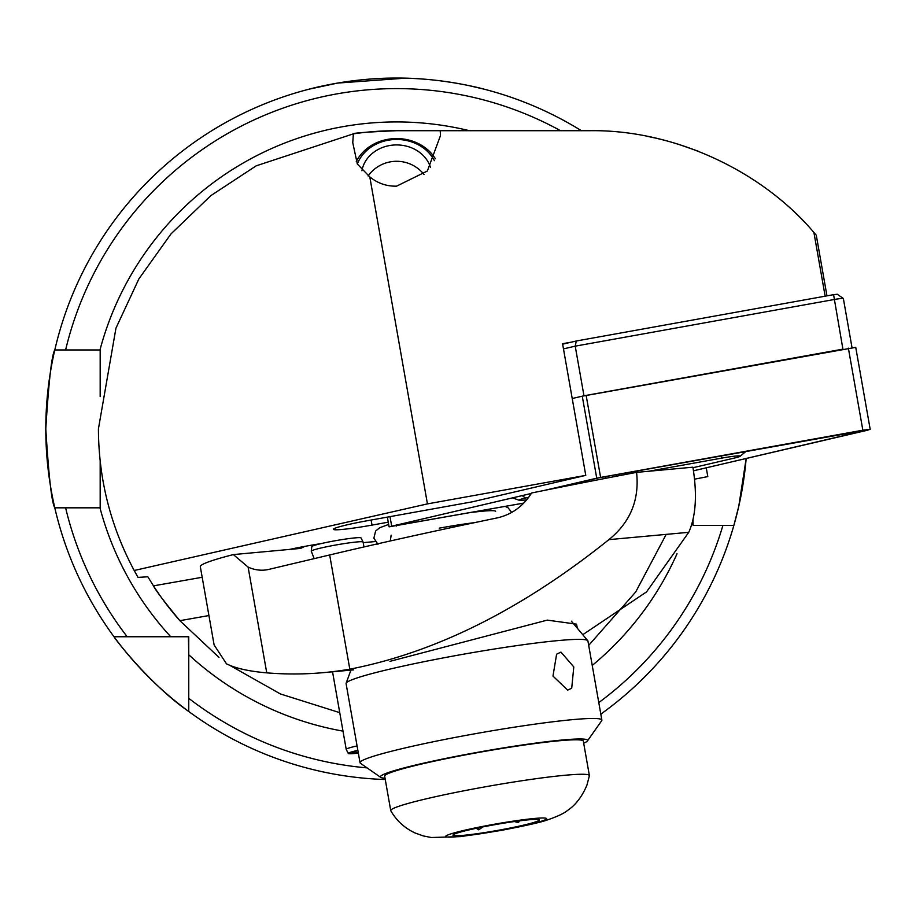 <?xml version="1.0" encoding="UTF-8"?>
<svg xmlns="http://www.w3.org/2000/svg" width="916" height="916" viewBox="0 0 916 916"><rect width="100%" height="100%" fill="white"/><g stroke="black" fill="none" stroke-linecap="round" stroke-linejoin="round"><path stroke-width="1.37" d="M440.23 130.702L396.605 130.702A298.192 298.192 0 0 0 353.358 133.851L352.763 142.701L357.332 164.01L369.789 176.891C377.713 183.315 386.655 186.406 396.605 186.154L427.348 171.029L440.459 135.648L440.23 130.702L589.549 130.702C672.023 129.374 760.589 169.54 813.912 232.469L816.27 235.194L826.965 295.857M369.789 176.891L427.44 503.892L134.194 570.496C110.55 526.253 98.63 479.045 98.424 428.883L115.954 328.146L138.888 278.899L170.983 233.924L210.829 195.646L256.217 165.819L353.358 133.851C353.233 133.003 367.648 131.961 396.605 130.702M289.571 549.417A43.853 3.057 -10 0 1 321.379 543.543M405.032 78.181L337.638 83.07L308.91 89.218C307.89 89.493 349.454 77.711 396.662 78.078C443.745 77.723 485.365 89.493 484.312 89.218L468.397 85.497M746.162 458.538A350.805 350.805 0 0 1 733.888 525.36L738.765 506.296L746.162 458.538M385.258 779.516A350.805 350.805 0 0 1 45.8 428.883C48.766 380.942 51.765 354.629 54.8 349.958A350.805 350.805 0 0 1 581.408 130.702M665.875 534.978L635.693 591.976L588.702 645.368M339.744 712.659L280.399 693.95L229.515 665.188M218.97 657.367L179.868 620.682C163.975 601.297 155.17 589.686 153.464 585.862L147.831 576.771L138.041 577.412L134.194 570.496M100.176 461.183L100.176 507.819L54.8 507.819C51.765 503.136 48.766 476.824 45.8 428.883A350.805 350.805 0 0 1 54.8 349.958L100.176 349.958L100.176 396.594M367.076 767.883A340.283 340.283 0 0 1 188.753 698.313L188.753 711.492C150.327 685.065 113.847 637.57 114.008 636.746L188.753 636.746L188.753 654.757L188.398 636.746M694.832 479.114L707.805 476.595L706.259 467.836M388.258 522.177L372.01 525.108A36.835 2.565 -10 0 1 333.39 529.311A36.835 2.565 -10 0 1 367.316 520.723L472.37 501.808L585.771 475.37L562.561 343.718L571.573 342.103M825.144 296.177L813.912 232.469M585.771 475.37L427.44 503.892M135.236 572.408A298.192 298.192 0 0 0 138.041 577.412M188.753 698.313L188.753 654.757A306.963 306.963 0 0 0 342.996 731.128M693.046 519.521L693.046 525.36L733.888 525.36A350.805 350.805 0 0 1 600.816 714.125M598.789 702.595A340.283 340.283 0 0 0 722.93 525.36L733.888 525.36M153.464 585.862A289.422 289.422 0 0 0 179.868 620.682A289.422 289.422 0 0 1 153.464 585.862L202.184 577.275M127.187 636.746L114.008 636.746L127.187 636.746A340.283 340.283 0 0 1 65.608 507.819L54.8 507.819M45.8 428.883A350.805 350.805 0 0 1 54.8 349.958L65.608 349.958A340.283 340.283 0 0 1 560.558 130.702M647.83 136.45L655.398 138.053M656.085 138.213L661.421 139.484M661.982 139.633L668.932 141.453M678.183 144.178L698.358 151.255M562.642 344.176L576.279 341.004L833.583 294.666L837.247 294.242L843.327 298.479A8.771 0.607 170 0 0 843.327 298.479A8.771 0.607 170 0 0 834.167 299.521L575.225 346.156L583.973 395.781L572.225 398.517L582.267 396.181L596.74 478.198L544.081 490.472M576.279 341.004L575.225 346.156L563.466 348.893M833.583 294.666L842.915 349.145L583.973 395.781M692.988 467.71L733.762 458.206A17.541 1.225 170 0 0 740.139 456.26A17.541 1.225 170 0 0 721.854 458.092L648.803 471.248M528.738 497.262L525.509 498.018A17.541 1.225 170 0 0 519.189 500.262A17.541 1.225 170 0 0 526.746 499.804M531.326 493.449L389.071 526.849L523.757 503.113M693.504 470.813L870.2 429.386L596.74 478.198M870.2 429.386L855.739 347.359L582.267 396.181M693.492 470.778L867.395 430.245L869.799 429.398L862.861 430.199L600.633 477.431L545.077 490.266M531.303 493.484L389.46 526.723L523.792 503.079M389.964 661.341L547.264 620.121L576.53 624.151L577.389 628.307M582.771 634.696L646.524 591.908L688.752 532.31C695.92 516.235 697.305 494.537 692.897 467.194L636.574 472.37A701.622 48.937 170 0 0 531.601 492.991C523.139 506.353 511.632 514.666 497.079 517.929A701.622 48.937 170 0 0 329.668 554.959L268.972 569.363A52.624 40.212 84.8 0 1 264.667 570.073A52.624 40.212 84.8 0 1 248.11 567.096L233.362 554.581A131.549 9.171 170 0 0 200.318 566.706L214.115 644.944L226.492 663.837C235.538 668.302 248.957 671.313 266.751 672.859A561.29 428.928 -95.2 0 0 323.898 672.596A561.29 428.928 -95.2 0 0 349.809 669.172C435.581 652.513 521.937 609.346 608.888 539.639C630.334 522.269 639.563 499.838 636.574 472.37M304.776 546.383L300.677 548.398L233.362 554.581M375.205 541.551L363.194 542.65M314.165 558.634L311.268 551.192A26.312 1.832 -10 0 1 311.268 551.146A26.312 1.832 -10 0 1 346.752 543.211A26.312 1.832 -10 0 1 363.08 542.009A26.312 1.832 -10 0 1 363.091 542.054L363.961 546.955M357.332 163.998A41.392 35.85 180 0 1 414.914 143.159A41.392 35.85 180 0 1 434.402 160.689M356.255 161.674A43.853 37.98 180 0 1 416.001 142.484A43.853 37.98 180 0 1 435.352 158.754M361.912 170.811A35.083 30.377 180 0 1 412.12 148.06A35.083 30.377 180 0 1 430.405 167.181M567.645 690.114L571.71 688.26L573.794 666.951L560.947 652.089L556.607 654.207L552.978 676.077L567.645 690.114M583.675 743.185A105.237 7.339 170 0 0 587.465 740.907L601.675 720.72A122.778 8.565 170 0 0 601.869 720.079L587.923 640.96A122.778 8.565 170 0 0 587.763 640.639A122.778 8.565 170 0 0 514.678 645.929A122.778 8.565 170 0 0 388.395 669.459A122.778 8.565 170 0 0 346.122 683.244A122.778 8.565 170 0 0 346.088 683.599L360.034 762.719A122.778 8.565 170 0 0 360.435 763.257L380.69 777.363A105.237 7.339 170 0 0 385.029 778.211M587.465 740.907A105.237 7.339 170 0 0 530.043 743.872A105.237 7.339 170 0 0 416.62 764.791A105.237 7.339 170 0 0 380.69 777.363M601.869 720.079A122.778 8.565 170 0 0 530.868 724.716A122.778 8.565 170 0 0 402.353 748.578A122.778 8.565 170 0 0 360.034 762.719M474.74 522.612A54.376 3.79 170 0 0 439.233 528.154M495.613 511.391A54.376 3.79 170 0 0 472.862 512.273M519.418 820.862L518.445 822.614L514.357 821.549M499.896 829.999A43.853 3.057 170 0 0 539.192 819.751A43.853 3.057 170 0 0 492.396 825.121A43.853 3.057 170 0 0 453.031 834.945A43.853 3.057 170 0 0 499.896 829.999M481.438 787.497A100.863 7.03 170 0 0 390.743 810.614A100.863 7.03 170 0 0 390.8 810.774C396.628 820.816 404.746 828.224 415.177 833.01L423.158 835.896L431.31 837.522L460.656 836.606L500.823 830.48C525.715 825.705 541.093 822.225 546.989 820.072C557.1 816.648 563.913 813.477 567.439 810.534C569.466 809.114 579.61 802.771 586.95 785.058L589.389 775.76A100.863 7.03 170 0 0 589.389 775.577A100.863 7.03 170 0 0 481.438 787.497M589.389 775.577L583.32 741.113A100.863 7.03 170 0 0 475.358 753.032A100.863 7.03 170 0 0 384.663 776.15L390.743 810.614M482.892 826.93L478.702 829.839L476.286 828.282M518.158 821.022L518.445 822.614M478.347 827.846L478.702 829.839M311.268 551.146L311.806 546.612A24.995 1.74 -10 0 1 345.515 539.066A24.995 1.74 -10 0 1 361.03 537.932L363.08 542.009M358.27 752.712A21.045 1.466 -10 0 1 352.156 752.746A21.045 1.466 -10 0 1 357.916 750.685M358.328 753.078A24.995 1.74 -10 0 1 348.275 753.467A24.995 1.74 -10 0 1 357.847 750.33M348.275 753.467L346.225 749.391A26.312 1.832 -10 0 1 346.214 749.357A26.312 1.832 -10 0 1 357.068 745.91M99.97 349.958A306.963 306.963 0 0 1 469.461 130.702M677.027 553.733A306.963 306.963 0 0 1 592.24 665.428M170.731 636.746A306.963 306.963 0 0 1 99.97 507.819M179.868 620.682L208.928 615.552M371.117 520.036L372.01 525.108M390.01 516.635L391.659 525.99M586.148 395.391L600.61 477.408M848.376 348.16L862.849 430.188M396.136 524.982L396.41 526.024M866.525 429.627L867.395 430.245M522.166 495.613L525.509 498.018M604.4 476.755L606.369 478.175M616.479 474.58L616.892 476.137M721.224 455.71L721.854 458.092M608.888 539.639L688.752 532.31M266.751 672.859L248.11 567.096M349.809 669.172L329.668 554.959M491.755 824.709A51.25 3.572 170 0 0 445.863 836.697A51.25 3.572 170 0 0 500.537 830.4A51.25 3.572 170 0 0 546.428 818.423A51.25 3.572 170 0 0 491.755 824.709M843.361 298.513L852.006 347.576M387.365 517.116L389.071 526.849M519.189 500.262L512.513 497.857M740.139 456.26L746.197 451.222M323.898 672.596L353.69 669.859M424.005 174.452A35.083 35.083 0 0 0 368.083 175.952M571.389 621.185L587.763 640.639M350.92 670.123L346.122 683.244M505.231 506.445L507.979 507.693L511.7 512.399M377.965 544.31L373.877 538.184L375.617 531.051L379.682 527.742L388.647 524.444M390.376 540.406L391.155 535.139M346.214 749.357L332.542 671.806"/></g></svg>
